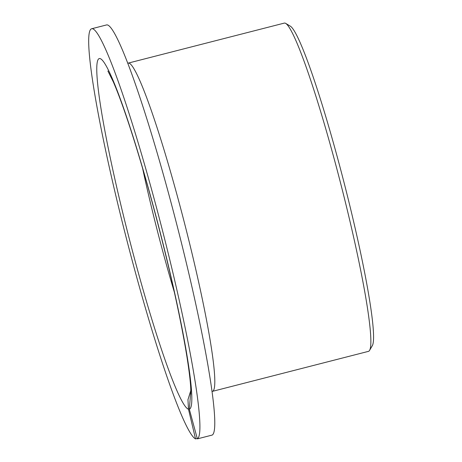 <?xml version="1.0" encoding="UTF-8"?>
<svg xmlns="http://www.w3.org/2000/svg" width="462" height="462" viewBox="0 0 462 462"><rect width="100%" height="100%" fill="white"/><g stroke="black" fill="none" stroke-linecap="round" stroke-linejoin="round"><path stroke-width="0.69" d="M128.234 63.115A169.439 14.767 -104.4 0 1 129.1 63.161A169.439 14.767 -104.4 0 1 185.788 228.159A169.439 14.767 -104.4 0 1 212.393 391.372L368.462 351.357A169.439 14.767 -104.4 0 0 369.554 350.41A169.439 14.767 -104.4 0 0 340.69 183.564A169.439 14.767 -104.4 0 0 285.718 23.406A169.439 14.767 -104.4 0 0 285.17 23.152A169.439 14.767 -104.4 0 0 284.309 23.1L127.812 63.213M369.554 350.41L372.285 345.743A165.587 14.432 -104.4 0 0 344.08 182.692A165.587 14.432 -104.4 0 0 290.361 26.178L285.718 23.406M190.823 391.083L189.328 409.205L197.361 438.871A211.798 18.457 -104.4 0 0 162.942 232.288A211.798 18.457 -104.4 0 0 92.787 28.811A211.798 18.457 -104.4 0 0 91.707 28.748A211.798 18.457 -104.4 0 0 124.619 231.427A211.798 18.457 -104.4 0 0 195.542 438.9L188.479 409.216L187.959 399.665L190.812 390.482M197.361 438.871L212.225 435.06A211.798 18.457 -104.4 0 0 177.806 228.476A211.798 18.457 -104.4 0 0 107.646 25A211.798 18.457 -104.4 0 0 106.566 24.936L91.707 28.748M197.251 438.461L195.542 438.9M189.328 409.205A180.988 15.772 -104.4 0 0 160.712 234.43A180.988 15.772 -104.4 0 0 100.277 58.645A180.988 15.772 -104.4 0 0 126.536 228.032A180.988 15.772 -104.4 0 0 188.323 409.176A180.988 15.772 -104.4 0 0 188.479 409.216M142.602 168.335A154.031 13.427 -104.4 0 0 174.359 292.209M107.889 71.009L113.294 81.838C117.787 92.123 123.146 106.699 129.377 125.56C139.68 156.982 149.994 192.897 160.32 233.293C172.522 281.531 181.375 322.563 186.885 356.387C189.229 371.281 190.529 382.27 190.777 389.356L190.754 394.236M212.393 391.372L211.971 391.487"/></g></svg>
